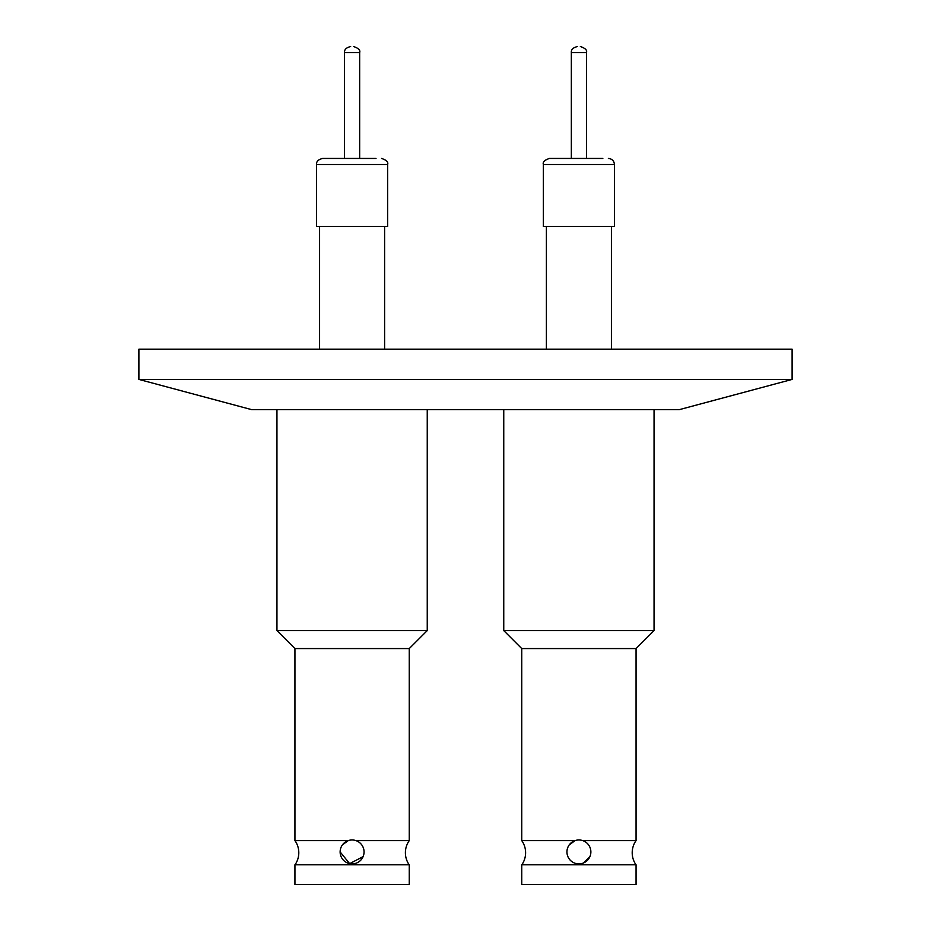 <?xml version="1.0" encoding="UTF-8"?>
<svg xmlns="http://www.w3.org/2000/svg" width="931" height="931" viewBox="0 0 931 931"><rect width="100%" height="100%" fill="white"/><g stroke="black" fill="none" stroke-linecap="round" stroke-linejoin="round"><path stroke-width="1.4" d="M582.736 840.6L636.059 840.6L636.059 648.57L521.744 648.57L521.744 840.6A21.064 21.064 0 0 1 521.826 864.794M636.059 840.6A21.064 21.064 0 0 0 635.989 864.794M571.343 52.602L586.46 52.602L586.46 158.445L602.834 158.445L549.418 158.445L571.343 158.445L571.343 52.602C571.017 49.657 573.03 47.644 577.395 46.55L577.464 46.55M355.921 840.6L409.256 840.6L409.256 648.57L294.941 648.57L294.941 840.6A21.064 21.064 0 0 1 295.011 864.794M409.256 840.6A21.064 21.064 0 0 0 409.175 864.794M344.54 52.602L359.657 52.602L359.657 158.445L376.019 158.445L322.615 158.445L344.54 158.445L344.54 52.602C344.202 49.657 346.227 47.644 350.58 46.55L350.65 46.55M636.059 864.794L636.059 884.45L521.744 884.45L521.744 864.794L636.059 864.794M583.562 862.956L589.905 856.636M590.871 851.935A11.963 11.963 0 0 1 578.907 863.898A11.963 11.963 0 0 1 566.944 851.935A11.963 11.963 0 0 1 578.907 839.971A11.963 11.963 0 0 1 590.871 851.935M636.059 648.57L654.051 630.578L503.752 630.578L503.752 409.663M546.392 349.172L546.392 226.489M611.411 349.172L611.411 226.489M543.367 164.496L614.437 164.496L614.437 226.489L543.367 226.489L543.367 164.496C542.529 162.11 544.542 160.097 549.418 158.445M409.256 864.794L409.256 884.45L294.941 884.45L294.941 864.794L409.256 864.794M340.129 851.935A11.963 11.963 0 0 1 352.093 839.971A11.963 11.963 0 0 1 364.056 851.935A11.963 11.963 0 0 1 352.093 863.898A11.963 11.963 0 0 1 340.129 851.935L349.66 863.642L363.09 856.636M409.256 648.57L427.248 630.578L276.949 630.578L276.949 409.663M319.589 349.172L319.589 226.489M384.608 349.172L384.608 226.489M316.563 164.496L387.633 164.496L387.633 226.489L316.563 226.489L316.563 164.496C316.237 161.552 318.251 159.538 322.615 158.445M138.894 379.417L251.754 409.663L679.246 409.663L792.106 379.417L792.106 349.172L138.894 349.172L138.894 379.417L792.106 379.417M359.657 52.602C360.506 50.227 358.482 48.203 353.605 46.55L353.536 46.55M294.941 840.6L348.264 840.6L342.468 844.836M586.46 52.602C587.31 50.227 585.296 48.203 580.42 46.55L580.35 46.55M521.744 840.6L575.079 840.6L569.283 844.836M614.437 164.496C614.064 160.83 612.051 158.817 608.385 158.445M387.633 164.496C388.471 162.11 386.458 160.097 381.582 158.445M654.051 630.578L654.051 409.663M427.248 630.578L427.248 409.663M294.941 648.57L276.949 630.578M521.744 648.57L503.752 630.578"/></g></svg>
